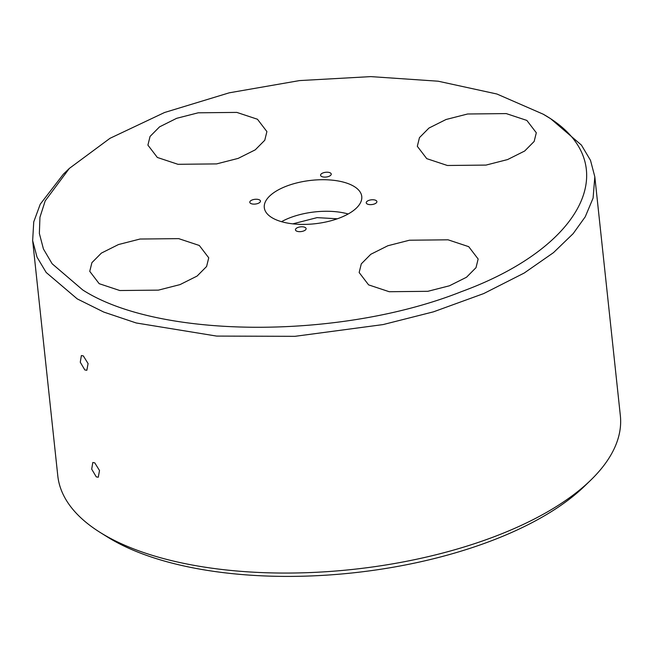 <?xml version="1.0" encoding="UTF-8"?>
<svg xmlns="http://www.w3.org/2000/svg" width="653" height="653" viewBox="0 0 653 653"><rect width="100%" height="100%" fill="white"/><g stroke="black" fill="none" stroke-linecap="round" stroke-linejoin="round"><path stroke-width="0.98" d="M543.206 114.193L496.9 94.008L438.187 81.209L370.822 76.613L299.507 80.588L229.252 92.816L164.556 112.504L109.998 138.314L69.349 168.409L45.204 200.871L39.947 217.237L39.36 233.415L43.441 248.989L52.142 263.763L82.743 289.965C158.916 339.021 340.466 339.821 461.451 291.638C586.508 245.903 625.705 160.842 543.206 114.193L550.74 118.781L581.431 145.088L590.508 160.352L594.818 176.767L593.095 198.088L585.235 216.812L573.171 233.627L553.491 252.638L524.212 273.027L483.718 293.572L433.453 311.84L383.115 324.574L294.952 336.328L216.616 336.083L136.224 322.974L103.786 312.077L77.242 298.894L46.183 272.472L37.009 257.111L32.65 240.598L33.744 221.881L40.249 204.193L63.455 174.073M305.261 227.505A5.363 2.383 -6.6 0 0 299.139 227.089A5.363 2.383 -6.6 0 0 295.45 229.832A5.363 2.383 -6.6 0 0 296.291 230.933A5.363 2.383 -6.6 0 0 302.412 231.342A5.363 2.383 -6.6 0 0 306.11 228.599A5.363 2.383 -6.6 0 0 305.261 227.505M376.046 200.487A5.363 2.383 -6.6 0 0 369.925 200.071A5.363 2.383 -6.6 0 0 366.235 202.814A5.363 2.383 -6.6 0 0 367.076 203.907A5.363 2.383 -6.6 0 0 373.206 204.324A5.363 2.383 -6.6 0 0 376.895 201.581A5.363 2.383 -6.6 0 0 376.046 200.487M259.608 199.973A5.363 2.383 -6.6 0 0 253.486 199.557A5.363 2.383 -6.6 0 0 249.797 202.299A5.363 2.383 -6.6 0 0 250.638 203.393A5.363 2.383 -6.6 0 0 256.76 203.809A5.363 2.383 -6.6 0 0 260.457 201.067A5.363 2.383 -6.6 0 0 259.608 199.973M330.394 172.947A5.363 2.383 -6.6 0 0 324.272 172.531A5.363 2.383 -6.6 0 0 320.582 175.273A5.363 2.383 -6.6 0 0 321.423 176.375A5.363 2.383 -6.6 0 0 327.553 176.792A5.363 2.383 -6.6 0 0 331.242 174.049A5.363 2.383 -6.6 0 0 330.394 172.947M354.032 186.407A49.048 21.769 -6.6 0 0 298.054 182.611A49.048 21.769 -6.6 0 0 264.302 207.687A49.048 21.769 -6.6 0 0 272.023 217.71A49.048 21.769 -6.6 0 0 328.002 221.506A49.048 21.769 -6.6 0 0 361.754 196.439A49.048 21.769 -6.6 0 0 354.032 186.407M348.18 213.988A49.048 21.769 -6.6 0 0 281.516 221.685M84.841 369.949L80.27 362.219L81.372 355.559L83.339 355.918L88.082 363.582L86.849 370.284L84.841 369.949M96.269 476.878L91.698 469.156L92.799 462.495L94.767 462.855L99.509 470.519L98.277 477.221L96.269 476.878M590.761 480.135L584.77 485.954A275.337 121.132 173.9 0 1 354.489 572.705A275.337 121.132 173.9 0 1 109.377 538.178A275.337 121.132 173.9 0 1 107.418 536.97L100.325 532.546A282.888 124.454 -6.1 0 0 102.35 533.787A282.888 124.454 -6.1 0 0 354.171 569.261A282.888 124.454 -6.1 0 0 590.761 480.135A282.888 124.454 -6.1 0 0 620.35 415.659L594.818 176.767M199.304 245.471L178.677 238.631L140.044 239.031L118.471 244.549L101.386 253.095L91.893 262.677L89.747 271.346L99.191 283.688L119.817 290.528L158.45 290.128L180.024 284.61L197.1 276.064L206.601 266.489L208.74 257.813L199.304 245.471M257.462 119.246L236.835 112.406L198.202 112.806L176.628 118.324L159.544 126.87L150.051 136.444L147.913 145.121L157.349 157.463L177.975 164.303L216.608 163.903L238.182 158.385L255.258 149.839L264.759 140.264L266.897 131.588L257.462 119.246M526.865 120.43L506.238 113.589L467.605 113.997L446.032 119.507L428.956 128.061L419.455 137.636L417.316 146.305L426.752 158.646L447.378 165.487L486.012 165.087L507.585 159.569L524.669 151.023L534.162 141.448L536.309 132.771L526.865 120.43M468.707 246.663L448.08 239.814L409.447 240.222L387.874 245.74L370.79 254.286L361.297 263.861L359.158 272.53L368.594 284.871L389.221 291.72L427.854 291.311L449.427 285.794L466.503 277.247L476.004 267.673L478.143 259.004L468.707 246.663M292.822 223.848L317.072 217.629L337.348 218.788M32.65 240.598L57.782 475.784A282.888 124.454 -6.1 0 0 100.325 532.546M63.472 174.09L69.349 168.409"/></g></svg>
